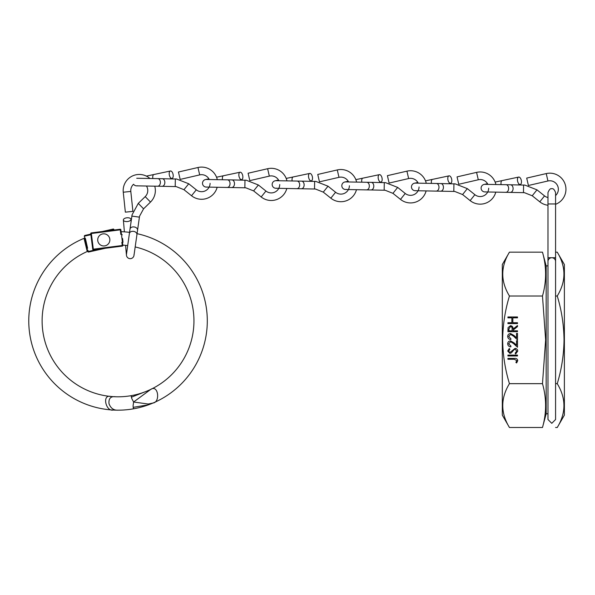 <?xml version="1.0" encoding="UTF-8"?>
<svg xmlns="http://www.w3.org/2000/svg" width="595" height="595" viewBox="0 0 595 595"><rect width="100%" height="100%" fill="white"/><g stroke="black" fill="none" stroke-linecap="round" stroke-linejoin="round"><path stroke-width="0.89" d="M509.439 427.493L502.314 415.139L502.314 264.522L509.439 252.168C500.536 266.746 500.536 281.353 509.439 296.005C505.118 310.196 502.857 324.811 502.663 339.834C502.835 354.68 505.088 369.287 509.439 383.663C500.536 398.241 500.536 412.848 509.439 427.493L542.484 427.493C546.634 412.885 546.634 398.271 542.484 383.663L509.439 383.663M547.98 413.778L546.158 413.778L546.158 265.891L542.484 252.168L509.439 252.168M542.484 383.663L545.63 339.834L542.484 296.005C546.634 281.39 546.634 266.783 542.484 252.168M557.247 252.168C566.157 266.82 566.157 281.428 557.247 296.005C561.576 310.196 563.829 324.811 564.03 339.834C563.859 354.68 561.598 369.287 557.247 383.663C566.157 398.308 566.157 412.923 557.247 427.493L564.38 415.139L564.38 264.522L557.247 252.168L555.574 252.168M517.494 355.096L517.494 355.959L507.929 355.959L507.929 355.096L517.494 355.096M510.607 341.731L508.666 343.806L510.874 346.022L510.874 346.885C508.933 346.729 507.87 345.688 507.684 343.761C507.818 341.999 508.762 341.039 510.525 340.875L513.961 342.809L516.512 345.204L516.512 340.749L517.494 340.749L517.494 347.249L513.537 343.546L510.607 341.731M517.494 330.82L517.494 331.675L507.929 331.675L508.063 327.6L510.488 325.673C512.34 325.956 513.202 327.086 513.083 329.065L517.494 325.547L517.494 326.61L513.083 330.121L513.083 330.82L517.494 330.82M542.484 296.005L509.439 296.005M517.494 322.728L517.494 323.583L507.929 323.583L507.929 322.728L511.856 322.728L511.856 317.819L507.929 317.819L507.929 316.964L517.494 316.964L517.494 317.819L512.838 317.819L512.838 322.728L517.494 322.728M510.607 334.375L508.666 336.45L510.874 338.667L510.874 339.529C508.933 339.366 507.87 338.332 507.684 336.406C507.818 334.643 508.762 333.683 510.525 333.52L513.961 335.454L516.512 337.848L516.512 333.393L517.494 333.393L517.494 339.894L513.537 336.182L510.607 334.375M515.151 348.358C516.757 348.551 517.62 349.458 517.739 351.087L515.649 353.995L515.166 353.185L516.757 351.087L515.136 349.213L514.199 349.555L511.373 352.85L509.915 353.385L507.684 351.028L509.305 348.477L509.893 349.25L508.666 351.124L509.878 352.523L515.151 348.358M516.757 360.592L514.296 359.268L507.929 359.268L507.929 358.413L514.392 358.413C516.304 358.153 517.419 358.889 517.739 360.637L516.639 362.95L515.902 362.444L516.757 360.592M557.247 383.663L555.574 383.663M557.247 296.005L555.574 296.005L555.574 257.717L547.98 257.717L547.98 419.52L551.781 423.32L555.574 419.52L555.574 261.45A3.793 3.734 180 0 0 551.781 257.717A3.793 3.734 180 0 0 547.98 261.45M557.247 427.493L555.574 427.493M508.911 329.028L508.911 330.82L512.102 330.82L512.109 329.072C512.288 327.674 511.745 326.826 510.488 326.529L508.911 329.028M135.169 246.94A75.915 75.915 0 0 1 146.11 391.428L131.383 397.177L131.123 395.675A75.915 75.915 0 0 1 110.73 396.456C101.797 394.15 105.865 411.792 113.124 410.037A89.28 89.28 0 0 0 133.444 408.832L133.176 407.33L133.444 408.832M137.036 233.664A89.28 89.28 0 0 1 148.467 404.823L133.176 407.33M129.554 232.362A89.28 89.28 0 0 0 121.655 231.693L121.127 231.834M121.655 231.693L121.105 231.693L121.655 231.693M91.266 232.913L91.34 233.515L90.737 233.597L92.731 249.26L90.737 233.597A0.61 0.61 0 0 1 91.266 232.913L120.257 229.231A0.61 0.61 0 0 1 120.859 229.767L121.373 233.775L120.852 234.504L120.257 229.841L91.34 233.515L93.333 249.186L122.25 245.504L121.834 242.232A78.756 78.756 0 0 1 123.001 242.291L122.31 241.168L121.633 235.828L122.146 234.556A86.439 86.439 0 0 0 120.852 234.504M122.585 238.498L123.001 242.291M121.834 242.232L122.548 243.013L122.853 245.43A0.61 0.61 0 0 1 122.332 246.107L93.408 249.788L122.332 246.107L122.25 245.504L122.853 245.43L122.332 246.107M127.694 245.594A75.915 75.915 0 0 0 123.15 245.147M122.31 241.168L121.633 235.828M121.373 233.775L121.202 232.414M120.852 229.715L120.257 229.841L120.183 229.239A0.61 0.61 0 0 1 120.257 229.231L120.309 229.231M92.731 249.26A0.61 0.61 0 0 0 93.408 249.788L93.333 249.186L92.731 249.26A0.61 0.61 0 0 0 93.408 249.788M153.064 403.008A89.28 89.28 0 0 1 133.555 408.81L133.064 406.013L133.6 402.012L148.215 404.027L153.064 403.008C160.486 402.183 158.285 384.214 150.684 389.435A75.915 75.915 0 0 1 131.25 395.653L131.272 395.772M87.376 251.44L87.376 251.447A75.915 75.915 0 0 0 115.713 396.776C110.782 396.084 108.543 398.382 108.997 403.685C110.7 408.267 113.719 410.431 118.063 410.171A89.28 89.28 0 0 1 84.185 238.283L84.698 238.097L87.562 250.792L88.105 250.436L87.748 251.603A0.61 0.61 0 0 0 87.763 251.655M87.681 251.298L87.212 251.477L84.036 238.379L84.698 238.097M84.706 241.139L86.535 248.71M150.684 389.435L133.6 402.012L131.74 398.449L131.25 395.653M90.804 234.103L84.661 235.494A0.61 0.61 0 0 0 84.616 235.516M85.903 240.648L84.274 236.2A0.61 0.61 0 0 1 84.267 236.148M87.212 249.231L87.562 250.792A0.61 0.602 167.3 0 1 87.212 251.477M114.009 230.02L113.898 229.521L114.009 230.02M105.256 248.279L88.469 252.064A0.61 0.61 0 0 1 88.424 252.072M102.31 231.514L113.169 229.06A0.61 0.61 0 0 1 113.898 229.521A0.61 0.61 0 0 0 113.169 229.06L113.303 229.655L108.647 230.704M98.919 249.082L87.748 251.603L88.469 252.064M84.661 235.494A0.61 0.61 0 0 1 84.735 235.471A0.61 0.61 0 0 0 84.661 235.494L84.274 236.2L90.879 234.713M87.614 248.249L85.412 238.476L84.862 238.803A0.61 0.602 167.3 0 0 84.036 238.379M103.783 245.966A6.076 6.076 0 0 0 109.859 239.897A6.076 6.076 0 0 0 103.783 233.82A6.076 6.076 0 0 0 97.714 239.897A6.076 6.076 0 0 0 103.783 245.966M210.102 183.334A8.501 8.501 0 0 1 196.283 189.82L188.727 183.766L176.626 179.021L157.764 178.626A3.793 2.685 91 0 1 160.382 182.472A3.793 2.685 91 0 1 157.63 186.22L136.59 185.848A3.793 3.793 0 0 1 133.555 184.242A8.501 8.501 0 0 0 130.811 191.426L123.262 192.222A16.095 16.095 0 0 1 149.933 178.493M154.752 186.168A16.095 16.095 0 0 1 150.505 202.062L143.573 208.823L139.542 216.208L133.987 255.389A3.793 3.793 0 0 0 134.009 254.534M146.467 186.019A8.501 8.501 0 0 1 145.202 196.625L138.271 203.386L132.083 214.817L130.015 229.075A3.793 2.685 8 0 1 134.15 226.948A3.793 2.685 8 0 1 137.534 230.131M130.015 229.075L126.467 254.333A3.793 3.793 0 0 0 130.558 258.647A3.793 3.793 0 0 0 133.987 255.389M123.262 192.222L125.352 212.155L132.908 211.359L130.811 191.426M138.271 203.386L143.573 208.823M126.876 221.585A3.793 1.897 175 0 1 123.366 220.001A3.793 1.897 175 0 1 127.419 217.755A3.793 1.897 175 0 1 130.93 219.339A3.793 1.897 175 0 1 126.876 221.585M132.083 214.817L131.845 216.082L139.356 217.138L139.542 216.208M209.269 179.526A8.501 8.501 0 0 0 199.682 174.9L197.979 167.507A16.095 16.095 0 0 1 217.301 179.668M217.168 187.254A16.095 16.095 0 0 1 191.53 195.748L183.974 189.693L176.157 186.592L157.63 186.22M136.59 185.848A3.793 3.793 0 0 0 137.445 185.766M197.979 167.507L178.448 172.014L180.159 179.415L199.682 174.9M188.727 183.766L183.974 189.693M162.219 178.701A3.793 2.685 91 0 1 164.837 182.546A3.793 2.685 91 0 1 162.093 186.294M169.27 174.677A3.793 1.897 -102 0 1 170.415 170.996A3.793 1.897 -102 0 1 173.138 174.744A3.793 1.897 -102 0 1 171.992 178.426A3.793 1.897 -102 0 1 169.27 174.677M176.157 186.592L175.205 186.525L175.339 178.931L176.626 179.021M348.573 181.958A8.501 8.501 0 0 0 338.986 177.332L337.276 169.939A16.095 16.095 0 0 1 356.606 182.1M356.472 189.686A16.095 16.095 0 0 1 330.835 198.18L323.278 192.125L315.454 189.024L275.887 188.28A3.793 3.793 0 0 0 276.742 188.198M349.399 185.766A8.501 8.501 0 0 1 335.58 192.252L328.024 186.198L315.93 181.453L301.524 181.133A3.793 2.685 91 0 1 304.142 184.978A3.793 2.685 91 0 1 301.39 188.727M301.524 181.133L276.021 180.694A3.793 3.793 0 0 0 272.242 185.276A3.793 3.793 0 0 0 275.887 188.28M337.276 169.939L317.752 174.447L319.455 181.839L338.986 177.332M328.024 186.198L323.278 192.125M308.574 177.109A3.793 1.897 -102 0 1 309.72 173.428A3.793 1.897 -102 0 1 312.442 177.176A3.793 1.897 -102 0 1 311.297 180.858A3.793 1.897 -102 0 1 308.574 177.109M315.454 189.024L314.51 188.957L314.643 181.363L315.93 181.453M278.921 180.739A8.501 8.501 0 0 0 269.334 176.12L267.631 168.72A16.095 16.095 0 0 1 286.954 180.88M286.82 188.474A16.095 16.095 0 0 1 261.183 196.96L253.626 190.906L245.809 187.804L206.234 187.068A3.793 3.793 0 0 0 207.097 186.986M279.747 184.554A8.501 8.501 0 0 1 265.928 191.04L258.379 184.986L246.278 180.233L231.871 179.921A3.793 2.685 91 0 1 234.489 183.758A3.793 2.685 91 0 1 231.738 187.507M231.871 179.921L206.368 179.474A3.793 3.793 0 0 0 202.59 184.056A3.793 3.793 0 0 0 206.234 187.068M267.631 168.72L248.1 173.227L249.811 180.627L269.334 176.12M258.379 184.986L253.626 190.906M238.922 175.889A3.793 1.897 -102 0 1 240.068 172.215A3.793 1.897 -102 0 1 242.79 175.956A3.793 1.897 -102 0 1 241.644 179.638A3.793 1.897 -102 0 1 238.922 175.889M245.809 187.804L244.857 187.737L244.991 180.151L246.278 180.233M418.226 183.171A8.501 8.501 0 0 0 408.639 178.552L406.928 171.152A16.095 16.095 0 0 1 426.258 183.312M426.124 190.906A16.095 16.095 0 0 1 400.487 199.392L392.931 193.338L385.106 190.236L345.539 189.5A3.793 3.793 0 0 0 346.394 189.411M419.051 186.986A8.501 8.501 0 0 1 405.232 193.472L397.676 187.418L385.575 182.665L371.176 182.353A3.793 2.685 91 0 1 373.794 186.19A3.793 2.685 91 0 1 371.042 189.939M371.176 182.353L345.673 181.906A3.793 3.793 0 0 0 341.894 186.488A3.793 3.793 0 0 0 345.539 189.5M406.928 171.152L387.404 175.659L389.108 183.059L408.639 178.552M397.676 187.418L392.931 193.338M378.227 178.321A3.793 1.897 -102 0 1 379.372 174.647A3.793 1.897 -102 0 1 382.094 178.388A3.793 1.897 -102 0 1 380.949 182.07A3.793 1.897 -102 0 1 378.227 178.321M385.106 190.236L384.162 190.169L384.296 182.583L385.575 182.665M487.878 184.391A8.501 8.501 0 0 0 478.291 179.764L476.58 172.371A16.095 16.095 0 0 1 495.903 184.532M495.776 192.118A16.095 16.095 0 0 1 470.132 200.612L462.583 194.55L454.759 191.456L415.191 190.712A3.793 3.793 0 0 0 416.046 190.631M488.703 188.198A8.501 8.501 0 0 1 474.884 194.684L467.328 188.63L455.227 183.885L440.828 183.565A3.793 2.685 91 0 1 443.439 187.41A3.793 2.685 91 0 1 440.694 191.159M440.828 183.565L415.325 183.119A3.793 3.793 0 0 0 411.547 187.708A3.793 3.793 0 0 0 415.191 190.712M476.58 172.371L457.049 176.879L458.76 184.272L478.291 179.764M467.328 188.63L462.583 194.55M447.871 179.541A3.793 1.897 -102 0 1 449.017 175.86A3.793 1.897 -102 0 1 451.746 179.608A3.793 1.897 -102 0 1 450.601 183.282A3.793 1.897 -102 0 1 447.871 179.541M454.759 191.456L453.806 191.389L453.94 183.796L455.227 183.885M555.574 195.554A8.501 8.501 0 0 0 547.936 180.984L546.232 173.584A16.095 16.095 0 0 1 565.25 184.584A16.095 16.095 0 0 1 555.574 204.308M547.98 205.253A16.095 16.095 0 0 1 539.784 201.824L532.228 195.77L524.411 192.668L484.843 191.925A3.793 3.793 0 0 0 485.698 191.843M547.98 197.562A8.501 8.501 0 0 1 544.537 195.904L536.98 189.842L524.879 185.097L510.473 184.785A3.793 2.685 91 0 1 513.091 188.622A3.793 2.685 91 0 1 510.346 192.371M510.473 184.785L484.977 184.338A3.793 3.793 0 0 0 481.191 188.92A3.793 3.793 0 0 0 484.843 191.925M546.232 173.584L526.701 178.091L528.412 185.491L547.936 180.984M536.98 189.842L532.228 195.77M517.524 180.754A3.793 1.897 -102 0 1 518.669 177.072A3.793 1.897 -102 0 1 521.391 180.821A3.793 1.897 -102 0 1 520.246 184.502A3.793 1.897 -102 0 1 517.524 180.754M524.411 192.668L523.459 192.601L523.593 185.015L524.879 185.097M547.98 203.959L547.98 192.572C549.297 189.433 550.561 188.169 551.781 188.779C553.097 188.228 554.361 189.493 555.574 192.572L555.574 203.959L547.98 203.959L547.98 257.717M113.407 230.101L113.898 229.521M129.398 233.493A3.793 2.685 8 0 1 133.525 231.366A3.793 2.685 8 0 1 136.917 234.549M145.202 196.625L150.505 202.062M196.283 189.82L191.53 195.748M152.87 178.537A3.793 1.897 -102 0 1 152.811 178.173A3.793 1.897 -102 0 1 153.956 174.499L170.415 170.996M297.061 181.059A3.793 2.685 91 0 1 299.679 184.896A3.793 2.685 91 0 1 296.935 188.645M335.58 192.252L330.835 198.18M292.175 180.969A3.793 1.897 -102 0 1 292.108 180.605A3.793 1.897 -102 0 1 293.253 176.931L309.72 173.428M227.416 179.839A3.793 2.685 91 0 1 230.034 183.684A3.793 2.685 91 0 1 227.283 187.432M265.928 191.04L261.183 196.96M222.523 179.757A3.793 1.897 -102 0 1 222.456 179.392A3.793 1.897 -102 0 1 223.601 175.711L240.068 172.215M366.713 182.271A3.793 2.685 91 0 1 369.331 186.116A3.793 2.685 91 0 1 366.579 189.864M405.232 193.472L400.487 199.392M361.827 182.189A3.793 1.897 -102 0 1 361.76 181.825A3.793 1.897 -102 0 1 362.905 178.143L379.372 174.647M436.366 183.491A3.793 2.685 91 0 1 438.984 187.328A3.793 2.685 91 0 1 436.232 191.077M474.884 194.684L470.132 200.612M431.479 183.401A3.793 1.897 -102 0 1 431.412 183.037A3.793 1.897 -102 0 1 432.558 179.363L449.017 175.86M506.018 184.703A3.793 2.685 91 0 1 508.636 188.548A3.793 2.685 91 0 1 505.884 192.297M544.537 195.904L539.784 201.824M501.124 184.621A3.793 1.897 -102 0 1 501.064 184.257A3.793 1.897 -102 0 1 502.21 180.575L518.669 177.072M547.98 265.891L546.158 265.891M546.158 413.778L542.484 427.493M555.574 203.959L555.574 261.45M84.698 238.089L84.185 238.283M124.4 231.842L123.366 220.001M131.101 221.34L130.93 219.339M125.582 245.356L126.445 255.196M170.029 178.842L171.992 178.426M153.956 174.499L146.385 176.105M157.764 178.626L136.724 178.262M309.333 181.274L311.297 180.858M293.253 176.931L286.195 178.426M278.557 180.054L275.165 180.776M239.681 180.054L241.644 179.638M223.601 175.711L216.543 177.213M208.905 178.835L205.513 179.556M378.985 182.487L380.949 182.07M362.905 178.143L355.847 179.645M348.201 181.267L344.817 181.988M448.63 183.706L450.601 183.282M432.558 179.363L425.492 180.858M417.854 182.487L414.47 183.208M518.282 184.919L520.246 184.502M502.21 180.575L495.144 182.077M487.506 183.699L484.122 184.42"/></g></svg>
